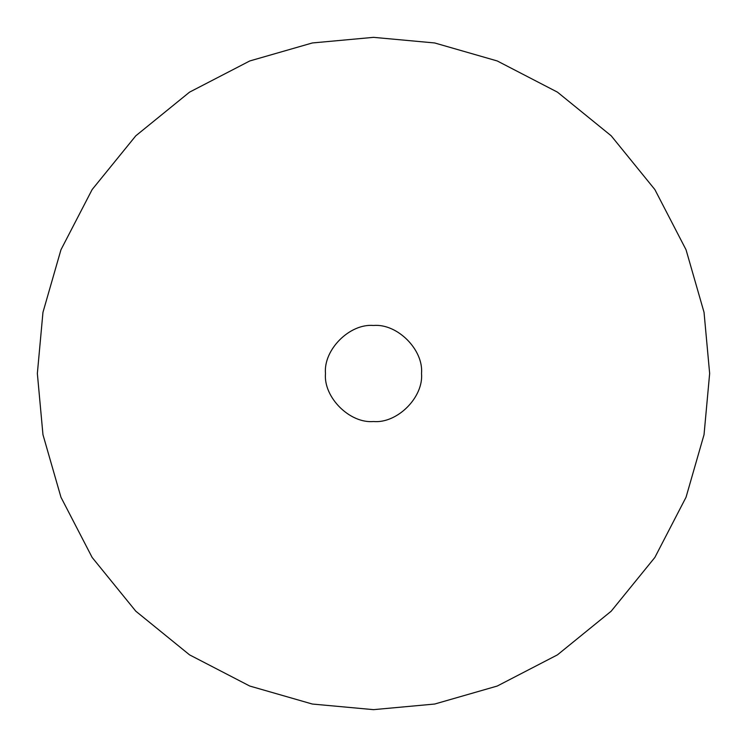 <?xml version="1.0" encoding="UTF-8"?>
<svg xmlns="http://www.w3.org/2000/svg" width="747" height="747" viewBox="0 0 747 747"><rect width="100%" height="100%" fill="white"/><g stroke="black" fill="none" stroke-linecap="round" stroke-linejoin="round"><path stroke-width="1.12" d="M709.65 373.5L704.038 434.67L686.045 497.231L654.858 557.449L611.195 611.195L557.449 654.858L497.231 686.045L434.67 704.038L373.5 709.65L312.33 704.038L249.769 686.045L189.551 654.858L135.805 611.195L92.142 557.449L60.955 497.231L42.962 434.67L37.35 373.5L42.962 312.33L60.955 249.769L92.142 189.551L135.805 135.805L189.551 92.142L249.769 60.955L312.33 42.962L373.5 37.35L434.67 42.962L497.231 60.955L557.449 92.142L611.195 135.805L654.858 189.551L686.045 249.769L704.038 312.33L709.65 373.5M325.477 373.5C323.33 397.255 349.745 423.67 373.5 421.523C397.255 423.67 423.67 397.255 421.523 373.5C423.67 349.745 397.255 323.33 373.5 325.477C349.745 323.33 323.33 349.745 325.477 373.5"/></g></svg>
